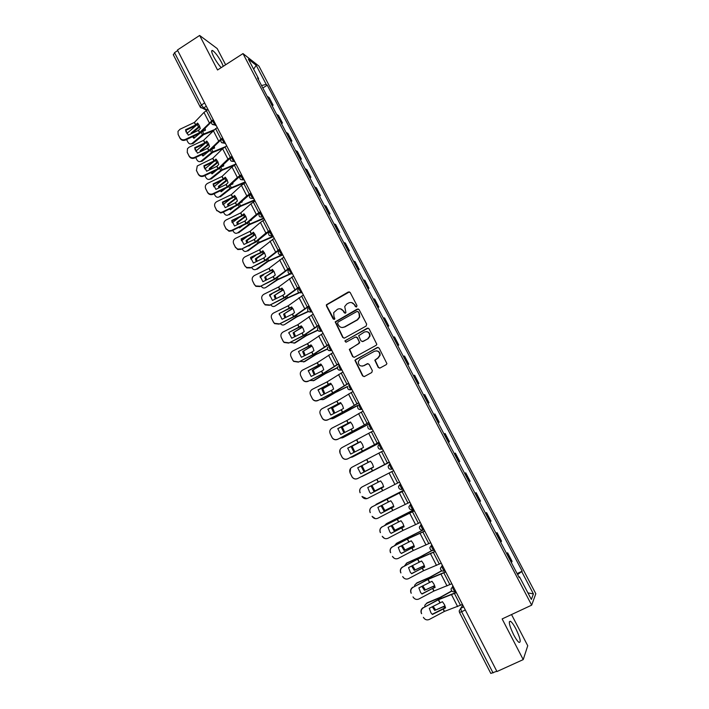 <?xml version="1.0" encoding="UTF-8"?>
<svg xmlns="http://www.w3.org/2000/svg" width="709" height="709" viewBox="0 0 709 709"><rect width="100%" height="100%" fill="white"/><g stroke="black" fill="none" stroke-linecap="round" stroke-linejoin="round"><path stroke-width="1.06" d="M356.583 306.873L356.973 305.544L350.184 292.516L348.358 291.966L326.397 304.764L326.45 305.96L333.15 318.935L334.426 319.325L334.861 318.793L333.939 316.32L333.717 312.625L337.484 309.266C339.912 308.202 341.853 308.796 343.316 311.038L344.193 312.722L345.469 313.112L345.921 312.554L344.716 306.536L346.763 304.037L348.553 303.027C350.99 301.954 352.94 302.548 354.411 304.79L355.298 306.483L356.583 306.873M515.913 628.918C513.759 624.851 511.96 622.298 510.507 621.279C508.282 621.128 509.328 625.622 513.644 634.768C515.806 638.853 517.614 641.415 519.059 642.434C521.275 642.505 520.22 638.003 515.913 628.918M223.291 66.283L221.598 62.498C218.292 56.481 215.323 52.51 212.691 50.578C211.034 49.967 211.397 52.058 213.763 56.862C216.192 61.364 218.673 64.953 221.217 67.612M378.216 367.413L380.077 367.998L386.21 364.665L386.919 363.628L379.12 348.066L377.259 347.49L354.908 360.278L362.583 375.912L364.435 376.506L371.782 372.509L372.349 370.603L369.097 364.329L367.244 363.744L363.602 365.729C360.128 366.606 358.373 365.206 358.346 361.519L360.172 359.1L374.449 351.265C377.808 350.352 379.59 351.673 379.794 355.244L377.906 357.921L374.813 360.199L378.216 367.413L379.678 368.139M531.67 605.149L502.14 618.93L523.224 659.6L496.956 671.538L177.418 50.02L199.637 35.45L217.539 69.987L242.992 53.592L531.67 605.149L535.818 593.734L258.945 66.105L242.992 53.592M366.11 326.069L366.668 324.164L359.1 309.62L357.256 309.071L335.18 321.868L342.731 337.475L344.556 338.042L366.11 326.069M369.079 328.79L376.833 344.335L376.133 345.318L354.465 357.221L352.63 356.645L349.307 349.369L358.701 343.688L359.268 341.791L357.123 337.652L355.28 337.085L346.205 342.119L344.858 340.976L367.235 328.223L369.079 328.79M225.63 64.776L217.202 48.575L199.637 35.45M523.224 659.6L527.744 645.748L511.526 614.552M496.805 671.255L490.805 673.426L459.467 612.363L461.63 611.725L493.065 672.947M173.448 54.85L174.538 52.652L201.418 105.003L203.669 107.945L207.214 110.001M177.702 50.578L174.538 52.652M271.201 103.993L267.24 96.415M267.825 96.663L269.163 97.62L273.107 105.162L272.132 105.774M271.786 104.223L273.107 105.162M281.5 123.65L282.474 123.047L278.504 115.47L276.625 114.344M280.613 121.966L282.474 123.047M290.912 141.623L291.895 141.02L287.907 133.407L286.064 132.37M290.07 140.028L291.895 141.02M300.368 159.685L301.36 159.082L297.346 151.434L295.547 150.485M299.579 158.178L301.36 159.082M309.877 177.844L310.87 177.25L306.837 169.548L305.083 168.698M309.133 176.435L310.87 177.25M319.431 196.101L320.433 195.507L316.382 187.77L314.672 187.008M318.74 194.78L320.433 195.507M329.038 214.446L330.048 213.852L325.972 206.08L324.305 205.406M328.4 213.223L330.048 213.852M338.698 232.889L339.708 232.304L335.614 224.487L333.992 223.911M338.104 231.763L339.708 232.304M348.411 251.429L349.422 250.844L345.31 242.992L343.732 242.505M347.871 250.401L349.422 250.844M358.169 270.067L359.188 269.491L355.049 261.586L353.525 261.196M357.682 269.136L359.188 269.491M367.98 288.811L369.008 288.226L364.843 280.285L363.363 279.993M367.546 287.978L369.008 288.226M377.844 307.644L378.872 307.068L374.698 299.083L373.262 298.888M377.463 306.908L378.872 307.068M387.761 326.583L388.798 326.007L384.588 317.978L383.206 317.88M387.424 325.945L388.798 326.007M397.731 345.62L398.768 345.044L394.541 336.979L393.203 336.979M397.448 345.088L398.768 345.044M407.746 364.754L408.801 364.187L404.547 356.078L403.253 356.175M407.524 364.329L408.801 364.187M417.823 383.994L418.877 383.436L414.605 375.274L413.365 375.478M417.654 383.675L418.877 383.436M427.952 403.341L429.016 402.783L424.718 394.585L423.521 394.878M427.837 403.12L429.016 402.783M438.135 422.786L439.199 422.227L434.883 413.985L433.74 414.393M438.082 422.679L439.199 422.227M449.444 441.787L448.372 442.336L449.444 441.787L445.101 433.5L444.011 434.005M454.309 453.663L455.382 453.113L454.336 453.725M458.723 462.1L459.742 461.444L455.382 453.113M464.634 473.382L465.716 472.841L464.723 473.559M469.136 481.978L470.102 481.216L465.716 472.841M475.012 493.207L476.102 492.666L475.163 493.491M479.594 501.963L480.507 501.086L476.102 492.666M485.452 513.148L486.542 512.607L485.656 513.538M490.123 522.054L490.983 521.071L486.542 512.607M495.946 533.186L497.044 532.654L496.211 533.7M500.696 542.261L501.502 541.171L497.044 532.654M506.501 553.339L507.6 552.807L506.829 553.959M511.34 562.574L512.084 561.368L507.6 552.807M258.262 79.284L258.625 78.717L248.407 59.201L256.197 65.281L266.221 84.406L261.541 85.532M517.623 574.574L522.17 571.197L267.258 85.177L266.221 84.406M521.859 571.879L533.416 593.912L531.351 599.442L519.537 576.887L518.917 577.055M258.625 78.717L257.535 77.901L519.21 577.605L519.537 576.887M262.817 87.987L267.258 85.177M517.109 573.599L522.17 571.197M256.197 65.281L253.645 69.198M527.921 592.892L533.416 593.912M356.148 306.988L354.766 304.852L351.567 302.575M340.373 308.796L343.688 311.091L345.079 313.227M349.466 291.878L326.787 304.826L326.84 306.022L334.063 319.44M358.293 308.956L335.552 321.913L343.103 337.493L344.033 338.211M358.125 311.916L356.84 311.526L337.998 322.09L337.608 323.419L338.53 325.192C339.983 327.443 341.933 328.045 344.361 326.991L357.265 319.786L359.41 317.012L359.055 313.706L358.47 311.969L357.602 311.464M342.128 327.531L344.361 326.991M358.47 311.969L359.401 313.75L359.755 317.056L357.611 319.83L344.725 327.026M356.175 336.943L357.469 337.67L359.729 342.81L349.661 349.377L352.985 356.636L354.03 357.371M368.175 328.09L345.673 340.409L345.221 340.994L345.903 342.225M367.811 338.654L369.655 336.155C369.575 332.494 367.811 331.13 364.373 332.042L358.683 335.712L360.943 340.861L362.786 341.437L368.148 338.672L369.992 336.172C370.222 333.558 369.07 332.042 366.562 331.617M362.264 341.596L362.786 341.437M368.148 338.672L363.132 341.446M376.355 350.831C378.961 351.088 380.21 352.559 380.113 355.244L378.225 357.912L375.141 360.19L378.535 367.395M362.264 366.145L363.602 365.729M367.989 363.584L363.947 365.711M378.101 347.33L355.936 359.374L355.262 360.269L362.928 375.885L364.089 376.63M199.814 126.725L192.29 133.035L191.191 132.982L199.575 126.113M198.29 123.898L197.377 124.447M212.78 131.023L203.572 134.692L193.034 143.546L190.996 143.918M214.029 129.827L202.898 134.338L192.192 143.324L193.282 143.36M201.551 131.874L205.433 130.226L205.043 128.294M192.556 136.704L193.903 138.308L199.92 133.212M204.768 128.568L205.273 130.288M193.034 143.546L191.944 143.519C190.331 144.388 188.975 143.918 187.885 142.119L186.573 139.531M191.191 132.982L191.333 133.717M196.287 125.378L186.795 133.522M193.389 136.305L194.47 137.83M185.51 129.765L188.266 135.162L198.369 130.385L200.292 128.462L199.247 125.413L197.536 123.056L195.613 124.997L185.51 129.765L185.731 130.385L195.808 125.626L198.112 123.685M212 120.654L199.619 132.645L185.226 139.451L185.439 140.063C183.126 140.896 181.327 140.329 180.051 138.335L179.82 137.723C181.105 139.717 182.904 140.293 185.226 139.451M211.397 121.895L200.301 133L185.439 140.063M207.994 109.505L203.979 112.439L194.399 122.435L180.024 129.224L177.986 131.378L178.127 134.391L179.82 137.723M178.127 134.391L180.051 138.335M178.358 135.011L178.083 134.293M186.024 132.06L185.731 130.385M208.933 144.476L201.303 150.716L200.222 150.689L208.694 143.9M223.034 148.314L212.682 152.488L202.145 161.165L200.08 161.608M225.081 146.825L212.018 152.169L201.214 161.04L202.295 161.049M201.737 154.651L202.951 156.042L208.535 151.425M211.158 149.413L214.552 148.021L214.242 146.346M213.976 146.603L214.375 148.092M202.145 161.165L201.064 161.156C199.406 162.104 198.015 161.643 196.872 159.782L195.719 157.513M200.222 150.689L200.434 151.717M204.83 143.59L195.764 151.203M201.303 150.716L201.409 151.256M202.561 154.261L203.527 155.563M218.088 162.326L210.369 168.485L209.297 168.485L217.849 161.776M234.103 165.365L221.837 170.39L211.353 178.828L209.208 179.377M235.991 163.965L221.19 170.098L210.281 178.845L211.353 178.828M210.981 172.686L212.035 173.865L217.131 169.752M222.068 169.646L220.774 167.111L223.716 165.915L223.477 164.497M223.229 164.736L223.53 165.995M211.3 178.863L210.227 178.881C208.535 179.909 207.099 179.457 205.911 177.534L204.91 175.584M209.297 168.485L209.589 169.814M213.436 161.865L204.786 168.964M210.369 168.485L210.546 169.362M211.796 172.296L212.638 173.386M194.665 147.72L197.43 153.144L207.551 148.341L209.501 146.444L208.446 143.386L206.718 141.02L204.857 142.881L194.665 147.72L194.86 148.314L204.963 143.528L207.276 141.614M217.308 127.62L215.625 128.683L220.951 139.061L208.8 150.609L194.39 157.46L194.585 158.045C192.272 158.887 190.464 158.311 189.179 156.317L188.966 155.732C190.26 157.726 192.068 158.302 194.39 157.46M220.845 139.921L209.474 150.937L194.585 158.045M215.625 128.683L203.554 140.347L189.152 147.18L187.451 148.677L187.265 152.373L188.966 155.732M187.265 152.373L189.179 156.317M187.477 152.967L187.203 152.24M195.152 149.962L194.86 148.314M222.218 138.273L222.644 137.998L222.218 138.273C221.775 139.212 222.591 140.781 224.664 142.979L225.409 143.369M203.855 165.773L206.638 171.223L216.777 166.385L218.753 164.523L217.698 161.466L215.953 159.073L213.985 160.943L203.855 165.773L204.041 166.34L214.153 161.519L216.484 159.64M231.356 156.68L227.943 159.126L218.035 168.671L203.598 175.566L203.784 176.116C201.462 176.966 199.646 176.39 198.352 174.379L198.157 173.82C199.459 175.832 201.267 176.417 203.598 175.566M230.381 158.027L218.691 168.964L203.784 176.116M226.676 145.832L222.599 148.713L212.762 158.355L197.262 165.968L196.446 170.452L198.157 173.82M196.446 170.452L198.352 174.379M196.65 171.011L196.366 170.284M204.316 167.944L204.041 166.34M232.038 156.264L231.515 156.592M227.288 180.263L219.48 186.343L218.416 186.37L227.048 179.749M245.465 182.381L231.037 188.372L220.455 196.694L219.391 196.739C217.681 197.793 216.21 197.341 214.987 195.383L214.153 193.743M245.208 181.894L230.407 188.107L219.391 196.739M220.277 190.81L221.173 191.785L225.692 188.213M230.407 184.943L232.933 183.897L232.756 182.745M232.508 182.975L232.729 183.977M218.416 186.37L218.806 188M222.023 180.263L213.87 186.804M219.48 186.343L219.746 187.548M221.084 190.42L221.784 191.297M236.531 198.29L228.644 204.298L227.589 204.352L236.292 197.811M254.708 200.372L240.289 206.452L229.61 214.65L228.555 214.721C226.818 215.758 225.347 215.288 224.115 213.32L223.45 212M254.478 199.911L239.669 206.222L228.555 214.721M229.627 209.022L230.354 209.784L234.209 206.815M240.165 202.818L242.186 201.976L242.07 201.099M241.831 201.312L241.982 202.056M227.589 204.352L228.076 206.275M230.558 198.804L223.016 204.724M228.644 204.298L228.998 205.832M230.425 208.641L230.983 209.306M245.81 216.422L237.852 222.342L236.797 222.422L245.58 215.979M264.014 218.461L249.586 224.629L238.8 232.703L237.763 232.791C236.017 233.81 234.519 233.332 233.288 231.347L232.782 230.354M263.792 218.026L248.983 224.416L237.763 232.791M239.039 227.332L239.589 227.881L242.646 225.577M250.047 220.756L251.491 220.144L251.429 219.551M251.19 219.755L251.278 220.233M236.797 222.422L237.4 224.647M239.03 217.503L232.215 222.723M237.852 222.342L238.313 224.204M239.828 226.942L240.227 227.403M213.099 183.915L215.891 189.4L226.127 184.491L228.05 182.7L226.995 179.634L225.24 177.215L223.246 179.058L213.099 183.915L213.267 184.455L223.406 179.599L225.746 177.755M241.477 174.627L237.355 177.463L227.314 186.822L212.851 193.761L212.487 194.496C210.334 195.01 208.703 194.363 207.577 192.538L207.4 192.015C208.517 193.841 210.156 194.488 212.31 193.974L212.851 193.761M240.014 176.204L227.961 187.087L213.019 194.284M236.079 164.133L231.976 166.987L222.014 176.452L207.453 183.427C205.424 184.721 204.83 186.449 205.681 188.621L207.4 192.015M205.681 188.621L207.577 192.538M205.858 189.161L205.575 188.408M213.533 186.006L213.267 184.455M222.387 202.154L225.196 207.666L235.37 202.765L237.391 200.975L236.336 197.891L234.573 195.454L232.552 197.262L222.387 202.154L222.546 202.659L232.694 197.776L235.051 195.968M250.959 193.078L246.812 195.888L236.646 205.069L222.156 212.053L222.316 212.549L220.641 212.966L216.688 210.298L220.481 212.47L222.156 212.053M249.781 194.434L237.276 205.309L222.316 212.549M245.544 182.541L241.414 185.368L231.311 194.647L216.839 201.604C214.721 202.889 214.1 204.653 214.96 206.886L216.688 210.298M214.96 206.886L216.857 210.795M222.794 204.157L222.546 202.659M231.728 220.481L234.546 226.02L244.818 221.057L246.794 219.338L245.731 216.245L243.958 213.79L241.911 215.563L231.728 220.481L231.87 220.969L242.035 216.05L244.401 214.269M260.504 211.637L256.321 214.419L246.12 223.344L231.506 230.443L231.648 230.904L229.042 231.258L226.029 228.679L228.901 230.788L231.506 230.443M259.379 212.904L246.635 223.619L231.648 230.904M255.054 201.037L250.897 203.838L240.759 212.868L226.162 219.941C224.044 221.226 223.415 222.998 224.283 225.249L226.029 228.679M224.283 225.249L226.18 229.149M232.1 222.396L231.87 220.969M255.143 234.644L247.104 240.484L246.067 240.59L254.912 234.236M273.355 236.638L258.936 242.895L248.053 250.844L247.016 250.968C245.252 251.961 243.754 251.465 242.513 249.471L242.177 248.806M273.142 236.239L258.342 242.717L247.016 250.968M248.504 245.722L248.868 246.076L250.986 244.516M260.07 238.738L260.823 238.109M246.067 240.59L246.785 243.098M247.423 236.363L241.477 240.794M247.104 240.484L247.689 242.664M241.113 238.906L243.949 244.481L254.239 239.482L256.233 237.799L255.169 234.697L253.388 232.224L251.314 233.961L241.113 238.906L241.237 239.367L251.42 234.422L253.804 232.676M270.094 230.292L265.884 233.039L255.444 241.849L241.033 249.355L237.754 249.533L235.415 247.149L237.621 249.098L240.909 248.921M269.668 231.09L256.046 242.026L241.033 249.355M264.617 219.63L260.425 222.404L250.064 231.32L235.539 238.366C233.412 239.66 232.791 241.441 233.66 243.71L235.415 247.149M233.66 243.71L235.548 247.592M241.45 240.706L241.237 239.367M270.306 230.709L269.81 231.01M264.51 252.962L256.401 258.714L255.373 258.847L264.289 252.581M282.528 254.469L282.102 254.717L282.749 254.903L268.33 261.249L257.34 269.083L256.321 269.225C254.54 270.209 253.024 269.695 251.775 267.683L251.606 267.355M282.129 254.726L267.745 261.107L256.321 269.225M258.032 264.218L259.193 263.651M255.373 258.847L256.233 261.656M255.692 255.408L250.818 258.945M256.401 258.714L257.119 261.222M250.552 257.438L253.405 263.039L263.704 258.005L265.733 256.357L264.661 253.246L262.862 250.756L260.85 252.413L250.552 257.438L260.859 252.883L263.261 251.172M279.736 249.036L265.015 260.318L250.472 267.913L246.714 267.878L244.844 265.724L246.59 267.47L250.357 267.506M279.931 249.426L265.512 260.531L250.472 267.913M274.223 238.33L259.512 249.798L244.959 256.888C242.832 258.191 242.212 259.99 243.09 262.268L244.844 265.724M243.09 262.268L244.968 266.132M250.844 259.095L250.658 257.854M273.922 271.379L264.732 277.201L273.709 271.033M290.717 273.931L277.768 279.709L265.671 287.588C263.881 288.545 262.357 288.014 261.098 285.993M289.892 273.878L277.201 279.594L265.671 287.588M264.732 277.201L265.733 280.294M263.792 274.658L260.221 277.184M265.751 277.042L266.611 279.869M260.035 276.058L262.906 281.686L273.142 276.661L275.278 275.012L274.206 271.893L272.389 269.376L270.271 271.042L260.035 276.058L272.761 269.766M289.423 267.887L274.445 279.018L259.955 286.56L255.852 286.339L254.327 284.398L255.754 285.957L259.857 286.179M289.609 268.25L275.021 279.133L259.955 286.56M283.892 257.119L269.003 268.374L254.434 275.509C252.307 276.829 251.677 278.628 252.564 280.915L254.327 284.398M252.564 280.915L254.434 284.77M260.292 277.565L260.132 276.448M283.378 289.892L274.144 295.644L283.183 289.582M299.278 292.826L287.26 298.259L275.065 306.04C273.408 306.935 271.937 306.501 270.652 304.728M298.87 292.622L286.711 298.179L275.065 306.04M274.144 295.644L275.296 299.038M271.662 294.146L269.686 295.511M275.145 295.458L276.164 298.604M269.571 294.776L272.451 300.439L282.714 295.378L284.867 293.765L283.795 290.646L281.969 288.102L269.571 294.776L282.306 288.457M299.171 286.844L284.025 297.745L269.491 305.304L265.139 304.914L263.863 303.16L265.051 304.569L269.411 304.959M299.34 287.163L284.584 297.833L269.491 305.304M293.606 276.014L278.655 286.985L263.952 294.235C261.825 295.556 261.196 297.363 262.091 299.668L263.863 303.16M262.091 299.668L263.952 303.514M269.783 296.096L269.65 295.139M292.87 308.512L283.6 314.184L292.693 308.238M308.415 311.579L296.805 316.914L284.513 324.589C282.988 325.422 281.57 325.077 280.277 323.552M308.167 311.348L296.265 316.852L284.513 324.589M283.6 314.184L284.921 317.871M284.593 313.981L285.78 317.437M302.415 327.221L293.109 332.831L302.247 326.982M317.827 330.332L306.394 335.658L294.997 342.979L289.99 342.456M317.685 330.102L305.871 335.632L294.013 343.236M293.109 332.831L294.598 336.793M294.084 332.592L295.458 336.367M312.004 346.045L302.663 351.567L311.854 345.832M327.469 349.112L315.966 354.544L304.533 361.696L299.792 361.439M327.398 348.872L315.532 354.509L303.558 361.971M302.663 351.567L304.338 355.821M303.629 351.301L305.198 355.386M321.638 364.967L312.27 370.399L321.496 364.789M337.333 367.9L325.661 373.492L314.114 380.511L309.673 380.503M337.324 367.67L325.236 373.492L313.156 380.813M312.27 370.399L314.149 374.937M313.227 370.107L315.009 374.503M331.316 383.986L321.921 389.338L331.192 383.844M347.454 386.68L335.401 392.538L323.747 399.424L319.653 399.654M347.516 386.467L335.002 392.564L322.808 399.752M321.921 389.338L324.013 394.151M322.87 389.019L324.873 393.717M341.038 403.111L331.635 408.366L340.94 402.996M357.903 405.433L333.434 418.434L329.747 418.877M358.027 405.22L344.813 411.743L332.503 418.797M331.635 408.366L333.948 413.462M332.565 408.021L334.808 413.028M279.16 313.6L282.058 319.28L292.409 314.158L294.51 312.616L293.437 309.487L291.603 306.926L279.16 313.6L291.904 307.245M308.964 305.898L293.65 316.577L279.071 324.146L274.534 323.623L273.452 322.028L274.463 323.304L279.009 323.827M309.115 306.191L294.191 316.631L279.071 324.146M303.372 295.015L288.253 305.756L273.523 313.05C271.387 314.379 270.767 316.205 271.662 318.518L273.452 322.028M271.662 318.518L273.523 322.347M279.311 314.681L279.222 313.927M288.793 332.512L291.709 338.237L301.999 333.115L304.214 331.564L303.133 328.435L301.281 325.848L288.793 332.512L301.555 326.131M318.811 325.05L303.328 335.499L288.714 343.085L284.025 342.447L283.086 341.002L283.972 342.163L288.66 342.801M318.944 325.307L303.851 335.525L288.714 343.085M313.192 314.114L297.798 324.687L283.148 331.972C281.012 333.31 280.392 335.135 281.287 337.466L283.086 341.002M281.287 337.466L283.139 341.286M288.9 333.31L288.847 332.813M298.48 351.531L301.414 357.283L311.8 352.089L313.963 350.618L312.882 347.481L311.021 344.866L298.48 351.531L311.26 345.123M328.719 344.308L313.156 354.465L298.4 362.131L293.597 361.386L292.773 360.066L293.553 361.138L298.365 361.882M328.834 344.539L313.564 354.527L298.4 362.131M323.056 333.31L307.6 343.599L292.826 350.99C290.681 352.329 290.061 354.172 290.965 356.512L292.773 360.066M290.965 356.512L292.817 360.323M321.496 371.241L323.756 369.779L322.675 366.624L320.805 363.992L308.22 370.656L311.171 376.435L321.496 371.241L322.755 373.705L308.131 381.282C306.315 382.062 304.684 381.788 303.23 380.441L302.513 379.235L303.213 380.219C304.657 381.566 306.297 381.85 308.123 381.061M338.672 363.673L322.755 373.705M338.769 363.859L323.331 373.625L308.131 381.282M332.982 352.612L317.171 362.778L302.548 370.107C300.403 371.463 299.783 373.315 300.696 375.664L302.513 379.235M308.247 370.887L321.009 364.213M300.696 375.664L302.539 379.457M331.325 390.464L333.611 389.037L332.521 385.873L330.642 383.223L318.013 389.879L320.973 395.684L331.325 390.464L332.583 392.937L317.924 400.532C316.054 401.329 314.397 401.028 312.944 399.619L312.306 398.697L312.935 399.424C314.388 400.842 316.054 401.143 317.924 400.337M348.677 383.144L332.583 392.937M348.757 383.294L333.15 392.821L317.924 400.532M342.961 372.021L327.044 381.912L312.323 389.33C310.179 390.694 309.558 392.556 310.48 394.922L312.306 398.511M318.031 390.074L330.811 383.401M310.48 394.922L312.306 398.697M341.197 409.784L343.519 408.393L342.429 405.229L340.524 402.552L327.859 409.199L330.837 415.04L341.197 409.784L342.465 412.275L327.771 419.879C325.856 420.694 324.173 420.375 322.71 418.895L322.143 417.885L322.719 418.744C324.19 420.215 325.874 420.543 327.788 419.719M358.745 402.712L342.465 412.275M358.807 402.836L343.014 412.133L327.771 419.879M352.993 391.536L336.899 401.188L322.152 408.65C320.007 410.024 319.387 411.902 320.308 414.278L322.143 417.885M327.877 409.359L340.666 402.694M320.308 414.278L322.134 418.044M350.804 422.342L341.392 427.509L350.725 422.263M369.531 423.698L343.174 437.542L339.957 438.162M369.486 423.619L342.252 437.932M341.392 427.509L343.936 432.88M342.314 427.128L344.804 432.437M351.132 429.211L353.472 427.864L352.382 424.682L350.468 421.988L337.759 428.626L340.745 434.502L351.132 429.211L352.408 431.71L337.661 439.332C335.72 440.165 334.01 439.819 332.548 438.295L332.016 437.488L332.574 438.171C334.045 439.695 335.756 440.05 337.697 439.208M368.857 422.396L352.408 431.71M368.902 422.475L337.661 439.332M363.079 411.149L346.914 420.508L332.042 428.076C329.88 429.459 329.268 431.347 330.199 433.74L332.042 437.364M337.768 428.741L350.574 422.094M330.199 433.74L332.016 437.488M360.615 441.68L351.203 446.741L360.571 441.627M379.43 442.957L352.967 456.756L350.335 457.5M379.404 442.903L352.054 457.172M351.203 446.741L353.995 452.386M352.116 446.333L354.872 451.943M361.111 448.744L363.487 447.432L362.396 444.242L360.464 441.521L347.711 448.159L350.716 454.07L361.111 448.744L362.396 451.252L347.614 458.891C345.637 459.742 343.909 459.379 342.438 457.801L341.986 456.951L342.482 457.704C343.954 459.29 345.682 459.654 347.667 458.803M379.031 442.177L362.396 451.252M379.058 442.23L347.614 458.891M373.218 430.877L341.977 447.609C339.815 449.001 339.203 450.897 340.134 453.299L341.986 456.951M347.711 448.239L360.535 441.592M340.134 453.299L341.951 457.039M340.098 453.397L339.939 449.905M361.909 476.519L389.374 462.295L361.005 476.811M361.067 466.114L364.045 471.928L373.528 466.947M361.962 465.653L364.922 471.467M371.153 468.374L373.554 467.107L372.455 463.908L370.515 461.169L357.708 467.798L360.739 473.736L371.153 468.374L372.438 470.9L357.611 478.557C355.608 479.417 353.871 479.036 352.391 477.414L351.93 476.696L352.453 477.361C353.933 478.983 355.679 479.364 357.682 478.504M389.259 462.073L372.438 470.9M389.268 462.091L357.611 478.557M383.418 450.711L351.965 467.249C349.803 468.649 349.191 470.554 350.131 472.974L351.992 476.643M357.717 467.834L370.55 461.204M350.131 472.974L351.93 476.696M350.069 473.036L350.583 468.392M383.596 486.48L373.971 491.399L383.596 486.498M371.037 485.86L373.971 491.399M371.924 485.399L374.857 490.929M370.807 493.517L383.675 486.888L382.576 483.68L380.618 480.915L367.767 487.544L369.726 492.392L370.807 493.517L383.675 486.861M399.548 482.076L367.758 498.312C365.729 499.18 363.965 498.781 362.476 497.115L362.051 496.442M393.672 470.652L362.007 486.994C359.844 488.404 359.233 490.318 360.181 492.746M360.101 492.782C359.153 490.353 359.764 488.439 361.927 487.039L362.007 486.994M366.757 498.675L361.971 496.46M403.696 490.158L374.981 505.313M403.713 490.194L376.08 504.347M393.708 506.102L383.959 510.976L393.717 506.155M381.07 505.747L383.959 510.976M381.956 505.287L384.836 510.471M391.386 507.963L393.849 506.775L392.751 503.567L390.783 500.776L377.879 507.396L379.785 512.19L380.937 513.396L391.386 507.963L392.697 510.524L377.888 518.217C375.832 519.103 374.06 518.696 372.562 516.994L372.163 516.347M409.882 502.194L392.697 510.524M380.893 513.36L393.841 506.696M403.979 490.699L372.101 506.846C369.938 508.264 369.327 510.196 370.275 512.634M403.962 490.663L372.101 506.846M370.187 512.634C369.238 510.196 369.841 508.264 372.003 506.855M375.336 518.642L372.065 516.329M413.781 509.762L386.928 523.419L384.624 525.484M413.817 509.833L386.059 523.942M403.864 525.83L394 530.66L403.891 525.918M391.173 525.732L394 530.66M392.05 525.272L394.86 530.128M401.595 527.921L404.086 526.778L402.978 523.552L400.993 520.743L388.053 527.354L389.906 532.104L391.12 533.39L401.595 527.921L402.907 530.492L388.071 538.237C385.988 539.132 384.207 538.716 382.709 536.97L382.328 536.359M420.286 522.418L402.907 530.492M391.049 533.328L404.059 526.645M414.348 510.861L382.257 526.805C380.086 528.232 379.475 530.172 380.432 532.627M414.304 510.79L382.257 526.805M380.325 532.592C379.368 530.137 379.971 528.205 382.142 526.778M384.482 538.379L382.213 536.314M422.954 529.986L396.951 543.085L394.461 545.7M423.335 529.915L396.092 543.643M414.074 545.664L404.086 550.45L414.109 545.788M401.338 545.824L404.086 550.45M396.313 543.502L396.951 543.085M402.216 545.363L404.936 549.883M411.849 547.986L414.375 546.878L413.258 543.652L411.264 540.816L398.272 547.428L400.089 552.125L401.365 553.49L411.849 547.986L413.17 550.574L398.316 558.373C396.207 559.277 394.408 558.843 392.91 557.07L392.556 556.476M430.735 542.748L413.17 550.574M401.259 553.401L414.331 546.701M424.771 531.138L407.303 539.097L392.467 546.878C390.287 548.305 389.684 550.264 390.65 552.728M424.709 531.023L407.755 538.743L392.467 546.878M390.517 552.657C389.56 550.193 390.163 548.243 392.334 546.807M394.089 558.178L392.423 556.397M431.905 550.494L419.639 557.177L407.028 562.866L404.431 565.977M432.136 550.547L419.365 557.487L406.186 563.442M424.328 565.605L414.233 570.337L424.39 565.773M411.566 566.012L414.233 570.337M406.204 563.433L407.028 562.866M412.443 565.552L415.066 569.744M422.165 568.166L424.718 567.103L423.601 563.859L421.589 560.996L408.552 567.608L410.334 572.269L411.663 573.705L422.165 568.166L423.486 570.763L408.606 578.615C406.487 579.528 404.679 579.085 403.173 577.277L402.827 576.709M441.255 563.203L423.486 570.763M411.521 573.581L424.664 566.863M435.246 551.522L417.592 559.224L402.73 567.049C400.55 568.494 399.947 570.461 400.913 572.943M435.175 551.372L418.026 558.834L402.73 567.049M400.771 572.837C399.796 570.355 400.399 568.396 402.579 566.952M403.988 578.145L402.677 576.594M441.654 570.71L429.884 577.206L417.158 582.745L414.774 585.014L414.526 586.334M441.849 570.825L429.627 577.551L416.325 583.356M434.644 585.661L424.434 590.34L434.714 585.873M421.864 586.316L424.434 590.34M416.227 583.401L417.158 582.745M422.75 585.847L425.258 589.72M432.534 588.452L435.113 587.424L433.997 584.181L431.976 581.291L418.886 587.894L420.632 592.529L422.015 594.027L432.534 588.452L433.864 591.058L418.957 598.963C416.821 599.885 415.004 599.433 413.489 597.598L413.161 597.058M451.828 583.764L433.864 591.058M421.837 593.876L435.06 587.132M445.784 572.021L428.13 579.368L413.046 587.344C410.865 588.798 410.263 590.765 411.238 593.265M445.695 571.835L428.351 579.031L413.046 587.344M411.069 593.123C410.094 590.632 410.697 588.656 412.877 587.203M414.074 598.272L412.993 596.907M451.713 590.898L440.192 597.341L427.341 602.73L424.921 605.087L424.718 606.78M451.881 591.076L439.952 597.722L426.526 603.377M444.995 605.832L434.688 610.449L445.084 606.071M432.224 606.727L434.688 610.449M426.313 603.474L427.341 602.73M433.119 606.248L435.503 609.793M432.419 614.464L445.571 607.87L444.454 604.609L442.416 601.702L429.282 608.295L431.001 612.895L432.242 614.295M462.454 604.44L444.499 611.38L429.37 619.427C427.217 620.357 425.382 619.896 423.867 618.035L423.557 617.512M432.215 614.278L445.5 607.524M456.383 592.627L438.419 599.77L423.424 607.737C421.235 609.199 420.641 611.193 421.625 613.702M456.268 592.405L438.738 599.344L423.424 607.737M421.438 613.515C420.455 611.016 421.057 609.031 423.238 607.569M424.283 618.549L423.37 617.326M462.782 605.069L460.69 608.349L461.63 611.725L465.308 609.988M463.73 606.913L460.69 608.349L459.157 610.963L459.503 612.239M206.328 106.253L202.987 108.255L200.7 107.679M501.015 541.924L496.53 533.381M490.442 521.753L485.993 513.254M479.94 501.688L475.509 493.234M469.482 481.73L465.077 473.32M459.095 461.878L454.708 453.521M448.753 442.141L444.392 433.819M438.472 422.511L434.138 414.233M428.245 402.978L423.929 394.745M418.071 383.551L413.781 375.371M407.95 364.24L403.687 356.095M397.891 345.017L393.646 336.917M387.876 325.901L383.658 317.845M377.924 306.891L373.723 298.879M368.015 287.978L363.841 280.011M358.16 269.172L354.013 261.24M348.367 250.454L344.237 242.567M338.618 231.843L334.506 223.991M328.914 213.32L324.828 205.521M319.272 194.904L315.204 187.141M309.673 176.576L305.632 168.857M300.129 158.346L296.105 150.662M290.628 140.214L286.631 132.574M281.181 122.178L277.201 114.566M511.632 562.21L507.139 553.623M452.909 585.882L452.572 586.343C452.617 588.169 453.423 589.95 454.992 591.687L455.311 591.66M453.033 586.121L451.039 588.922C451.349 591.253 452.661 592.183 454.992 591.687L455.719 591.333M445.128 570.736L444.348 570.967C442.771 569.221 441.964 567.448 441.946 565.667L442.301 565.241M442.407 565.445L440.422 568.193C440.697 570.541 442.008 571.472 444.348 570.967L445.066 570.621M434.537 550.14L433.775 550.37C432.171 548.606 431.373 546.852 431.373 545.106L431.754 544.725M431.834 544.884L429.858 547.57C430.097 549.945 431.4 550.875 433.775 550.37L434.475 550.024M424.009 529.667L423.255 529.88C421.633 528.099 420.836 526.362 420.862 524.66L421.261 524.323M421.323 524.438L419.365 527.062C419.56 529.455 420.862 530.394 423.255 529.88L423.947 529.543M413.542 509.301L412.798 509.514C411.158 507.715 410.36 505.987 410.414 504.329L410.83 504.028M410.865 504.099L408.916 506.66C409.075 509.08 410.369 510.028 412.798 509.514L413.471 509.168M403.129 489.05L400.301 489.334M400.452 483.848L400.018 484.105C399.938 485.727 400.736 487.438 402.402 489.254L402.677 489.281M400.47 483.875L398.538 486.365C398.644 488.811 399.938 489.777 402.402 489.254L403.058 488.918M392.777 468.915L392.325 469.145L392.777 468.915M390.127 463.766L389.684 463.996C389.578 465.574 390.375 467.275 392.059 469.11L392.325 469.145M382.479 448.886L382.027 449.116L382.506 448.93M379.847 443.763L379.404 444.002C379.271 445.527 380.068 447.219 381.779 449.072L379.483 449.098M372.234 428.963L371.791 429.202L372.278 429.051M369.619 423.876L369.176 424.106C369.026 425.604 369.814 427.279 371.551 429.149L369.176 429.149M362.051 409.155L361.608 409.385L362.113 409.279M359.445 404.086L359.011 404.325C358.834 405.778 359.623 407.445 361.377 409.341L358.94 409.306M351.921 389.445L351.478 389.684L352.01 389.613M349.333 384.411L348.89 384.65C348.695 386.059 349.484 387.726 351.265 389.631L348.757 389.578M341.844 369.85L341.41 370.089L341.951 370.054M339.274 364.843L338.831 365.082C338.61 366.456 339.407 368.104 341.206 370.036L338.645 369.965M331.83 350.361L331.387 350.601L331.954 350.609M321.859 330.979L321.425 331.218L322.001 331.263M311.942 311.694L311.517 311.942L312.111 312.013M302.087 292.516L301.662 292.764L302.273 292.879M292.276 273.444L291.851 273.692L292.48 273.842M272.823 235.601L272.398 235.849L273.062 236.07M263.172 216.83L262.755 217.078L263.429 217.335M253.574 198.157L253.157 198.405L253.849 198.697M244.02 179.581L243.604 179.838L244.321 180.157M234.519 161.103L234.112 161.36L234.839 161.714M225.072 142.722L221.687 142.722M215.678 124.447L215.261 124.704L216.023 125.121M213.249 119.724L212.815 119.998C212.372 120.92 213.187 122.48 215.261 124.704L212.283 124.438M232.091 156.379L231.675 156.636C231.223 157.593 232.038 159.171 234.112 161.36L231.134 161.094M241.166 175.088C240.723 176.071 241.53 177.649 243.586 179.829L240.643 179.581M250.702 193.637C250.277 194.656 251.083 196.242 253.113 198.387L250.197 198.157M260.283 212.283C259.884 213.338 260.69 214.933 262.693 217.051L259.804 216.83M269.925 231.028C269.544 232.127 270.342 233.722 272.327 235.813L269.464 235.61M279.612 249.869C279.249 251.004 280.046 252.608 282.005 254.682L279.178 254.487M289.343 268.817C289.015 269.987 289.813 271.6 291.736 273.647L291.851 273.692C290.353 274.365 289.148 274.011 288.253 272.619M299.136 287.863C298.826 289.077 299.623 290.699 301.529 292.72L298.773 292.56M308.982 307.015C308.69 308.264 309.487 309.895 311.366 311.889L308.654 311.756M318.882 326.264C318.616 327.558 319.404 329.189 321.257 331.165L318.589 331.05M328.834 345.62C328.586 346.958 329.375 348.598 331.209 350.547L328.586 350.45M382.408 448.744L381.779 449.072C379.226 449.603 377.959 448.611 377.95 446.085L379.404 444.002M392.706 468.773L392.059 469.11C389.56 469.633 388.275 468.658 388.213 466.176L389.684 463.996M423.468 529.933L421.394 530.013M433.97 550.423L432.047 550.53M444.516 571.02L442.788 571.153M455.134 591.74L453.6 591.882M204.626 102.956L201.418 105.003L200.053 106.873L206.638 110.374M200.239 107.05L173.253 54.646M198.405 126.831L197.253 124.58M202.419 134.692L201.179 132.264M203.775 133.895L202.49 131.387M198.538 130.27L199.708 132.574M194.488 122.365L195.781 124.881M203.979 112.439L209.27 122.746M198.369 130.385L199.539 132.68M194.328 122.48L195.613 124.997M206.319 110.577L211.619 120.893M207.498 144.618L206.408 142.491M211.539 152.515L210.36 150.211M212.895 151.726L211.61 149.209M216.644 162.503L215.616 160.491M220.703 170.435L219.586 168.246M207.719 148.225L208.898 150.538M203.651 140.276L204.945 142.81M213.267 130.527L218.585 140.887M207.551 148.341L208.73 150.654M203.483 140.391L204.777 142.926M216.945 166.278L218.133 168.6M212.86 158.284L214.153 160.828M222.599 148.713L227.943 159.126M216.777 166.385L217.955 168.707M212.682 158.391L213.985 160.943M224.975 146.887L230.336 157.318M225.834 180.467L224.868 178.579M229.911 188.452L228.856 186.387M231.285 187.663L230.062 185.262M235.069 198.538L234.174 196.774M239.172 206.549L238.18 204.609M240.555 205.77L239.394 203.51M244.357 216.688L243.524 215.057M248.487 224.753L247.556 222.936M249.869 223.964L248.788 221.855M226.215 184.42L227.412 186.751M222.112 176.381L223.415 178.943M231.976 166.987L237.355 177.463M226.047 184.526L227.243 186.866M221.935 176.497L223.246 179.058M234.378 165.188L239.766 175.672M235.539 202.65L236.735 204.998M231.409 194.576L232.729 197.146M241.414 185.368L246.812 195.888M235.37 202.765L236.567 205.105M231.24 194.691L232.552 197.262M243.825 183.587L249.24 194.124M244.915 220.986L246.12 223.344M240.759 212.868L242.079 215.447M250.897 203.838L256.321 214.419M244.738 221.093L245.943 223.45M240.59 212.975L241.911 215.563M253.335 202.083L258.776 212.673M253.698 234.945L252.918 233.429M257.837 243.045L256.977 241.352M259.228 242.265L258.218 240.298M254.336 239.412L255.541 241.778M250.162 231.249L251.491 233.846M260.425 222.404L265.884 233.039M254.159 239.518L255.373 241.893M249.985 231.356L251.314 233.961M262.879 220.667L268.356 231.32M263.074 253.281L262.374 251.908M267.24 261.426L266.442 259.866M268.64 260.655L267.71 258.838M263.801 257.934L265.015 260.318M259.609 249.728L260.947 252.342M270.005 241.069L275.5 251.766M263.624 258.041L264.847 260.425M259.432 249.834L260.77 252.448M272.486 239.358L277.99 250.064M272.513 271.724L271.866 270.475M276.696 279.913L275.961 278.477M278.096 279.133L277.246 277.476M273.319 276.554L274.543 278.947M269.101 268.303L270.448 270.935M279.638 259.84L285.16 270.59M273.142 276.661L274.365 279.054M268.933 268.41L270.271 271.042M282.138 258.147L287.668 268.915M281.987 290.265L281.42 289.139M286.197 298.489L285.532 297.186M287.606 297.718L286.835 296.202M282.891 295.272L284.123 297.683M278.655 286.985L280.002 289.627M289.325 278.699L294.873 289.511M282.714 295.378L283.946 297.789M278.477 287.092L279.825 289.733M291.842 277.033L297.408 287.854M291.523 308.894L291.018 307.91M295.75 317.171L295.157 316.001M297.16 316.4L296.468 315.035M301.103 327.629L300.66 326.778M305.357 335.942L304.826 334.905M306.775 335.171L306.155 333.966M310.728 346.462L310.365 345.744M315.009 354.819L314.548 353.915M316.427 354.048L315.895 353.002M320.415 365.383L320.113 364.807M324.713 373.794L324.323 373.023M326.14 373.023L325.688 372.136M330.146 384.42L329.924 383.977M334.471 392.866L334.143 392.237M335.906 392.104L335.525 391.368M344.273 412.044L344.025 411.548M345.717 411.282L345.425 410.706M292.507 314.087L293.748 316.506M288.253 305.756L289.609 308.406M299.056 297.665L304.64 308.53M292.33 314.193L293.57 316.613M288.076 305.863L289.432 308.512M301.6 296.025L307.192 306.908M302.185 333.008L303.425 335.437M297.895 324.625L299.26 327.301M308.849 316.737L314.459 327.655M301.999 333.115L303.248 335.543M297.718 324.731L299.083 327.398M311.411 315.115L317.029 326.051M311.907 352.027L313.156 354.465M307.6 343.599L308.964 346.284M318.687 335.906L324.323 346.887M311.721 352.125L312.97 354.571M307.414 343.705L308.787 346.391M321.274 334.311L326.92 345.31M321.673 371.144L322.932 373.599M317.348 362.671L318.731 365.374M328.577 355.174L334.249 366.216M317.171 362.778L318.545 365.472M331.183 353.605L336.864 364.665M331.502 390.367L332.769 392.83M327.15 381.85L328.542 384.562M338.53 374.556L344.228 385.652M326.973 381.947L328.356 384.659M341.153 373.005L346.869 384.127M341.383 409.687L342.651 412.168M337.005 401.126L338.397 403.855M348.527 394.036L354.261 405.193M336.819 401.223L338.22 403.953M351.177 392.511L356.919 403.696M351.309 429.113L352.595 431.613M346.914 420.508L348.314 423.246M358.586 413.622L364.346 424.842M346.728 420.605L348.128 423.344M361.253 412.124L367.032 423.362M361.298 448.646L362.583 451.154M356.875 439.988L358.284 442.744M368.689 433.314L374.485 444.596M356.689 440.094L358.098 442.85M371.383 431.843L377.188 443.143M371.339 468.277L372.633 470.803M366.89 459.583L368.308 462.357M378.854 453.113L384.677 464.457M366.704 459.68L368.122 462.454M381.575 451.668L387.406 463.03M381.433 488.022L382.727 490.557M376.958 479.275L378.384 482.067M389.073 473.018L394.931 484.433M381.247 488.12L382.541 490.655M376.771 479.373L378.198 482.155M391.82 471.609L397.687 483.033M392.919 507.139L392.68 506.678M391.581 507.874L392.883 510.427M387.087 499.083L388.514 501.883M399.353 493.039L405.238 504.507M386.892 499.171L388.328 501.972M402.118 491.656L408.012 503.133M403.111 527.079L402.801 526.468M401.781 527.833L403.093 530.394M397.262 518.988L398.706 521.806M409.687 513.165L415.607 524.704M397.075 519.085L398.511 521.904M412.47 511.809L418.407 523.357M413.365 547.118L412.975 546.355M410.343 537.564L410.077 537.05M412.044 547.897L413.356 550.476M407.498 539.008L408.942 541.836M420.074 533.407L426.029 544.999M407.303 539.097L408.756 541.933M422.883 532.069L428.848 543.688M419.108 558.346L418.806 557.753M423.672 567.271L423.202 566.358M420.641 557.699L420.286 557.008M422.351 568.069L423.681 570.665M417.787 559.135L419.241 561.98M430.523 553.756L436.505 565.419M417.592 559.224L419.046 562.077M433.35 552.453L439.35 564.125M429.441 578.562L429.06 577.817M434.032 587.531L433.491 586.458M431.001 577.932L430.558 577.073M432.729 588.355L434.059 590.969M428.13 579.368L429.592 582.24M441.025 574.219L447.042 585.944M427.935 579.466L429.406 582.328M443.878 572.943L449.914 584.686M439.837 598.883L439.376 597.979M444.454 607.905L443.825 606.682M441.415 598.29L440.883 597.244M443.152 608.756L444.499 611.38M438.534 599.725L440.005 602.597M451.589 594.798L457.642 606.585M442.957 608.845L444.304 611.468M438.339 599.814L439.81 602.694M454.469 593.548L460.54 605.353M510.507 621.279L509.301 621.837M212.691 50.578L211.654 51.252M212.478 120.211C210.626 123.074 211.397 124.651 214.783 124.944L216.387 125.83M244.011 179.563L243.586 179.829C239.864 180.033 238.942 178.526 240.83 175.309M253.556 198.121L253.113 198.387C249.382 198.582 248.469 197.075 250.374 193.867M263.145 216.777L262.693 217.051C259.095 217.317 258.12 215.864 259.778 212.673M272.788 235.539L272.327 235.813C268.853 236.15 267.834 234.741 269.252 231.586M282.492 254.398L282.005 254.682C278.664 255.063 277.591 253.707 278.788 250.605M292.232 273.355L291.736 273.647C288.51 274.073 287.402 272.761 288.403 269.721M302.034 292.418L301.529 292.72C298.409 293.171 297.266 291.913 298.09 288.935M311.889 311.588L311.366 311.889C308.344 312.368 307.174 311.162 307.839 308.247M321.797 330.864L321.257 331.165C318.332 331.67 317.136 330.5 317.667 327.655M331.768 350.237L331.209 350.547C328.364 351.061 327.141 349.927 327.558 347.153M341.782 369.726L341.206 370.036C338.441 370.559 337.2 369.46 337.511 366.739M351.85 389.321L351.265 389.631C348.562 390.163 347.313 389.099 347.525 386.432M361.98 409.013L361.377 409.341C358.736 409.873 357.478 408.827 357.611 406.213M372.163 428.83L371.551 429.149C368.955 429.681 367.687 428.67 367.749 426.1M221.882 138.485C220.012 141.508 220.853 143.05 224.398 143.129L225.604 143.75M231.329 156.849C229.459 160.039 230.372 161.546 234.067 161.386L234.865 161.776M212.487 194.496L212.31 193.974M220.641 212.966L220.481 212.47M229.042 231.258L228.901 230.788"/></g></svg>
